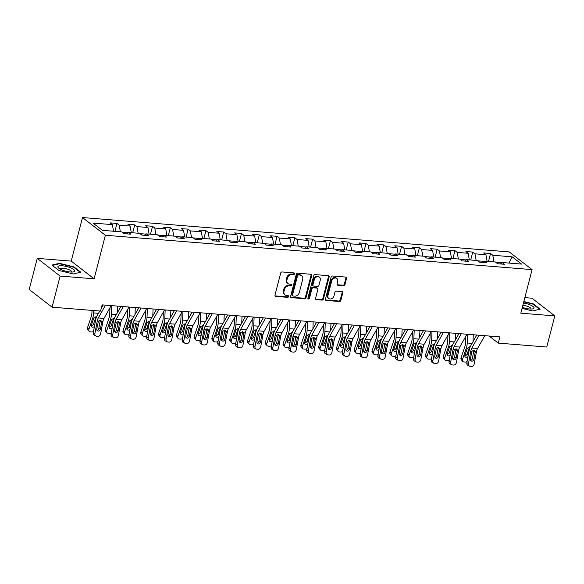 <?xml version="1.0" encoding="UTF-8"?>
<svg xmlns="http://www.w3.org/2000/svg" width="584" height="584" viewBox="0 0 584 584"><rect width="100%" height="100%" fill="white"/><g stroke="black" fill="none" stroke-linecap="round" stroke-linejoin="round"><path stroke-width="0.88" d="M294.57 273.83A0.92 0.745 127.7 0 0 294.007 272.911L282.108 271.954A1.314 1.066 127.7 0 0 280.678 273.086L274.991 295.073A1.314 1.066 127.7 0 0 275.794 296.38L287.686 297.336A0.92 0.745 127.7 0 0 288.131 295.628L286.591 295.504A4.197 3.402 127.7 0 1 285.029 294.92A4.197 3.402 127.7 0 1 284.021 291.307L284.496 289.474A4.197 3.402 127.7 0 1 289.087 285.853L290.628 285.978A0.92 0.745 127.7 0 0 291.066 284.269L289.525 284.145A4.197 3.402 127.7 0 1 287.97 283.554A4.197 3.402 127.7 0 1 286.956 279.948L287.43 278.115A4.197 3.402 127.7 0 1 292.022 274.495L293.562 274.619A0.92 0.745 127.7 0 0 294.57 273.83M287.97 283.554L287.35 283.079A4.197 3.402 127.7 0 1 286.335 279.466L286.81 277.634A4.197 3.402 127.7 0 1 291.409 274.02L292.942 274.137A0.92 0.745 127.7 0 0 293.949 272.903M275.057 295.884A1.314 1.066 127.7 0 0 275.173 295.906L287.065 296.862A0.92 0.745 127.7 0 0 288.08 295.628M285.029 294.92L284.415 294.438A4.197 3.402 127.7 0 1 283.401 290.832L283.875 289A4.197 3.402 127.7 0 1 288.467 285.379L290.007 285.503A0.92 0.745 127.7 0 0 291.014 284.262M343.516 285.685A1.314 1.066 127.7 0 0 344.954 284.554L346.546 278.386A1.314 1.066 127.7 0 0 345.743 277.072L332.537 276.013A1.314 1.066 127.7 0 0 331.099 277.144L325.412 299.132A1.314 1.066 127.7 0 0 326.222 300.446L339.428 301.505A1.314 1.066 127.7 0 0 340.859 300.373L342.786 292.92A1.314 1.066 127.7 0 0 341.983 291.613L336.333 291.153A1.314 1.066 127.7 0 0 334.895 292.285L333.946 295.986A3.511 2.847 127.7 0 1 328.799 298.519A3.511 2.847 127.7 0 1 327.952 295.504L331.697 281.028A3.511 2.847 127.7 0 1 336.837 278.495A3.511 2.847 127.7 0 1 337.683 281.51L337.063 283.919A1.314 1.066 127.7 0 0 337.866 285.233L343.516 285.685L342.903 285.211A1.314 1.066 127.7 0 0 344.334 284.079L345.932 277.911A1.314 1.066 127.7 0 0 345.867 277.093M520.818 313.17L554.8 315.907L546.755 347.02L498.291 343.115L499.897 336.895L102.149 304.87L100.536 311.089L52.071 307.184L60.123 276.071L94.104 278.809L105.368 235.257L532.082 269.611L520.818 313.17M311.739 275.582A1.314 1.066 127.7 0 0 310.936 274.276L297.723 273.21A1.314 1.066 127.7 0 0 296.292 274.341L290.606 296.329A1.314 1.066 127.7 0 0 291.409 297.643L304.614 298.701A1.314 1.066 127.7 0 0 306.053 297.57L311.739 275.582L311.119 275.108A1.314 1.066 127.7 0 0 311.053 274.29M315.134 274.611L328.339 275.67A1.314 1.066 127.7 0 1 329.142 276.984L323.456 298.971A1.314 1.066 127.7 0 1 322.025 300.103L316.367 299.65A1.314 1.066 127.7 0 1 315.564 298.336L317.871 289.423A1.314 1.066 127.7 0 0 317.068 288.109L313.316 287.81A1.314 1.066 127.7 0 0 311.885 288.941L309.483 298.22A0.92 0.745 127.7 0 1 307.914 298.096L313.696 275.743A1.314 1.066 127.7 0 1 315.134 274.611M105.368 235.257L82.49 217.547L509.211 251.908L532.082 269.611M488.494 261.428L490.538 253.514L483.698 252.96L485.954 254.712L475.011 253.828L472.755 252.084L465.908 251.529L468.164 253.273L457.221 252.398L454.965 250.645L448.118 250.098L450.381 251.843L439.431 250.959L437.175 249.215L430.335 248.667L432.591 250.412L421.641 249.529L419.385 247.784L412.545 247.229L414.801 248.981L403.851 248.098L401.595 246.353L394.755 245.798L397.01 247.543L386.06 246.667L383.805 244.915L376.965 244.368L379.22 246.112L368.27 245.229L366.015 243.484L359.175 242.937L361.43 244.681L350.48 243.798L348.225 242.053L341.385 241.506L343.64 243.251L332.697 242.367L330.434 240.623L323.594 240.068L325.85 241.82L314.907 240.936L312.652 239.192L305.804 238.637L308.06 240.382L297.117 239.506L294.862 237.754L288.014 237.206L290.27 238.951L279.327 238.068L277.072 236.323L270.224 235.775L272.487 237.52L261.537 236.637L259.281 234.892L252.441 234.337L254.697 236.089L243.747 235.206L241.491 233.461L234.651 232.906L236.907 234.658L225.957 233.775L223.701 232.031L216.861 231.476L219.117 233.22L208.167 232.344L205.911 230.592L199.071 230.045L201.327 231.79L190.377 230.906L188.121 229.162L181.281 228.614L183.537 230.359L172.594 229.476L170.331 227.731L163.491 227.176L165.746 228.928L154.804 228.045L152.548 226.3L145.701 225.745L147.956 227.49L137.014 226.614L134.758 224.862L127.911 224.314L130.166 226.059L119.224 225.176L116.968 223.431L110.12 222.884L112.383 224.628L92.995 223.066L102.39 230.344L121.779 231.899L124.034 233.651L130.874 234.199L128.619 232.454L126.874 233.877M490.538 253.514L492.801 255.259L512.183 256.821L521.578 264.092L502.196 262.53L504.452 264.282L497.612 263.727L495.356 261.982L484.406 261.099L486.662 262.844L479.822 262.296L477.566 260.552L466.616 259.668L468.872 261.413L462.032 260.865L459.776 259.113L448.826 258.238L451.082 259.982L444.241 259.435L441.986 257.683L431.036 256.799L433.291 258.551L426.451 257.997L424.196 256.252L413.246 255.369L415.501 257.121L408.661 256.566L406.406 254.821L395.456 253.938L397.719 255.683L390.871 255.135L388.615 253.39L377.673 252.507L379.929 254.252L373.081 253.704L370.825 251.952L359.883 251.076L362.138 252.821L355.298 252.266L353.035 250.521L342.093 249.638L344.348 251.39L337.508 250.835L335.252 249.091L324.303 248.207L326.558 249.952L319.718 249.404L317.462 247.66L306.512 246.776L308.768 248.521L301.928 247.974L299.672 246.229L288.722 245.346L290.978 247.09L284.138 246.543L281.882 244.791L270.932 243.915L273.188 245.66L266.348 245.105L264.092 243.36L253.142 242.477L255.398 244.229L248.558 243.674L246.302 241.929L235.352 241.046L237.615 242.791L230.768 242.243L228.512 240.498L217.569 239.615L219.825 241.36L212.977 240.812L210.722 239.06L199.779 238.184L202.035 239.929L195.195 239.382L192.932 237.63L181.989 236.746L184.245 238.498L177.405 237.943L175.149 236.199L164.199 235.316L166.455 237.067L159.614 236.513L157.359 234.768L146.409 233.885L148.665 235.629L141.824 235.082L139.569 233.337L128.619 232.454M484.092 261.355L477.967 260.858M487.092 261.318L485.954 254.712M476.142 260.435L475.011 253.828M484.406 261.099L482.661 262.523M466.302 259.924L460.177 259.427M469.302 259.887L468.164 253.273M458.352 259.004L457.221 252.398M466.616 259.668L464.871 261.092M448.512 258.493L442.387 257.997M451.512 258.449L450.381 251.843M440.57 257.573L439.431 250.959M448.826 258.238L447.081 259.661M430.722 257.055L424.597 256.566M433.722 257.018L432.591 250.412M422.779 256.135L421.641 249.529M431.036 256.799L429.291 258.23M412.939 255.624L406.807 255.135M415.932 255.588L414.801 248.981M404.989 254.704L403.851 248.098M413.246 255.369L411.501 256.792M395.149 254.193L389.017 253.697M398.149 254.157L397.01 247.543M387.199 253.273L386.06 246.667M395.456 253.938L393.711 255.361M377.359 252.762L371.234 252.266M380.359 252.719L379.22 246.112M369.409 251.843L368.27 245.229M377.673 252.507L375.921 253.931M359.569 251.332L353.444 250.835M362.569 251.288L361.43 244.681M351.619 250.412L350.48 243.798M359.883 251.076L358.131 252.5M341.779 249.894L335.654 249.404M344.779 249.857L343.64 243.251M333.829 248.974L332.697 242.367M342.093 249.638L340.341 251.069M323.989 248.463L317.864 247.974M326.989 248.426L325.85 241.82M316.039 247.543L314.907 240.936M324.303 248.207L322.55 249.631M306.198 247.032L300.074 246.536M309.199 246.996L308.06 240.382M298.249 246.112L297.117 239.506M306.512 246.776L304.768 248.2M288.408 245.601L282.284 245.105M291.409 245.557L290.27 238.951M280.466 244.681L279.327 238.068M288.722 245.346L286.978 246.769M270.618 244.163L264.494 243.674M273.619 244.127L272.487 237.52M262.676 243.243L261.537 236.637M270.932 243.915L269.188 245.338M252.836 242.732L246.703 242.243M255.828 242.696L254.697 236.089M244.886 241.812L243.747 235.206M253.142 242.477L251.397 243.9M235.045 241.302L228.913 240.805M238.046 241.265L236.907 234.658M227.096 240.382L225.957 233.775M235.352 241.046L233.607 242.469M217.255 239.871L211.131 239.374M220.256 239.834L219.117 233.22M209.306 238.951L208.167 232.344M217.569 239.615L215.817 241.039M199.465 238.44L193.341 237.943M202.466 238.396L201.327 231.79M191.516 237.52L190.377 230.906M199.779 238.184L198.027 239.608M181.675 237.002L175.55 236.513M184.675 236.965L183.537 230.359M173.725 236.082L172.594 229.476M181.989 236.746L180.237 238.177M163.885 235.571L157.76 235.082M166.885 235.534L165.746 228.928M155.935 234.651L154.804 228.045M164.199 235.316L162.447 236.739M146.095 234.14L139.97 233.644M149.095 234.104L147.956 227.49M138.145 233.22L137.014 226.614M146.409 233.885L144.664 235.308M128.305 232.709L122.18 232.213M131.305 232.666L130.166 226.059M120.362 231.79L119.224 225.176M113.515 231.235L112.383 224.628M94.104 278.809L71.226 261.106L37.245 258.369L60.123 276.071M37.245 258.369L29.2 289.481L52.071 307.184M554.8 315.907L531.929 298.198L524.834 297.628M71.226 261.106L82.49 217.547M489.129 336.026L498.291 343.115M501.882 262.785L495.758 262.296M508.949 263.077L512.183 256.821M493.933 261.866L492.801 255.259M502.196 262.53L500.444 263.953M114.917 231.352L116.968 223.431M132.707 232.782L134.758 224.862M150.497 234.213L152.548 226.3M168.287 235.644L170.331 227.731M186.077 237.082L188.121 229.162M203.867 238.513L205.911 230.592M221.657 239.944L223.701 232.031M239.447 241.374L241.491 233.461M257.23 242.805L259.281 234.892M275.02 244.243L277.072 236.323M292.81 245.674L294.862 237.754M310.6 247.105L312.652 239.192M328.391 248.536L330.434 240.623M346.181 249.974L348.225 242.053M363.971 251.405L366.015 243.484M381.761 252.836L383.805 244.915M399.551 254.266L401.595 246.353M417.334 255.697L419.385 247.784M435.124 257.135L437.175 249.215M452.914 258.566L454.965 250.645M470.704 259.997L472.755 252.084M73.248 273.976L80.804 272.195L73.92 266.866L59.473 263.311L51.91 265.092L58.801 270.428L73.248 273.976M522.059 308.374L532.579 310.965L540.134 309.184L533.25 303.848L523.826 301.534M59.349 263.793L59.473 263.311M73.803 267.311L73.92 266.866M533.134 304.293L533.25 303.848M290.671 297.147A1.314 1.066 127.7 0 0 290.788 297.161L304.001 298.227A1.314 1.066 127.7 0 0 305.432 297.095L311.119 275.108M298.519 275.02A0.92 0.745 127.7 0 0 297.512 275.809L292.518 295.11A0.92 0.745 127.7 0 0 293.08 296.03L294.708 296.161A4.197 3.402 127.7 0 0 299.3 292.54L302.709 279.349A4.197 3.402 127.7 0 0 301.694 275.736A4.197 3.402 127.7 0 0 300.139 275.152L297.898 274.538A0.92 0.745 127.7 0 0 296.891 275.334L297.512 275.809M292.737 295.898L292.124 295.424A0.92 0.745 127.7 0 1 291.898 294.635L296.891 275.334M301.694 275.736L301.081 275.261A4.197 3.402 127.7 0 0 299.519 274.67L300.139 275.152M297.898 274.538L299.519 274.67M315.63 299.154A1.314 1.066 127.7 0 0 315.754 299.169L321.404 299.628A1.314 1.066 127.7 0 0 322.835 298.497L328.522 276.509A1.314 1.066 127.7 0 0 328.464 275.692M317.557 288.292L316.937 287.817A1.314 1.066 127.7 0 0 316.448 287.627L312.703 287.328A1.314 1.066 127.7 0 0 311.265 288.459L308.863 297.745L309.483 298.22M307.914 298.541A0.92 0.745 127.7 0 0 308.863 297.745M320.266 280.167A3.511 2.847 127.7 0 0 319.419 277.152A3.511 2.847 127.7 0 0 314.28 279.685L312.958 284.788A1.314 1.066 127.7 0 0 313.761 286.094L317.513 286.401A1.314 1.066 127.7 0 0 318.944 285.269L320.266 280.167M319.419 277.152L318.798 276.67A3.511 2.847 127.7 0 0 313.659 279.203L314.28 279.685M313.272 285.912L312.659 285.437A1.314 1.066 127.7 0 1 312.338 284.306L313.659 279.203M337.129 284.736A1.314 1.066 127.7 0 0 337.245 284.751L342.903 285.211M336.837 278.495L336.223 278.013A3.511 2.847 127.7 0 0 331.077 280.546L331.697 281.028M328.799 298.519L328.179 298.037A3.511 2.847 127.7 0 1 327.339 295.022L331.077 280.546M325.478 299.95A1.314 1.066 127.7 0 0 325.602 299.964L338.808 301.03A1.314 1.066 127.7 0 0 340.246 299.899L342.173 292.445A1.314 1.066 127.7 0 0 342.107 291.628M92.024 310.403L91.914 313.039A6.679 3.453 94.6 0 1 91.308 316.426L87.476 327.763L88.907 329.339A2.672 2.059 137.7 0 0 89.213 331.325A2.672 2.059 137.7 0 0 90.396 331.873L91.535 331.967A2.672 2.059 137.7 0 0 93.52 331.303M93.747 310.542L93.652 312.922A10.023 5.183 94.6 0 1 92.739 318.003L88.907 329.339M99.455 311.002L99.426 311.644M94.433 326.427A2.139 1.65 -42.3 0 1 92.557 327.222A2.139 1.65 -42.3 0 1 91.608 326.777A2.139 1.65 -42.3 0 1 91.367 325.193L93.798 318.09L96.462 316.725M89.213 331.325L87.782 329.748A2.672 2.059 -42.3 0 1 87.476 327.763M91.265 325.653A2.139 1.65 137.7 0 0 93.579 323.916L94.681 325.12M96.163 317.988L95.688 317.674L93.579 323.916M95.688 317.674L95.783 316.791M111.201 305.593L103.988 318.426A6.679 3.453 -85.4 0 0 102.93 321.47L100.594 333.968A2.672 2.241 116 0 1 97.835 336.369L96.688 336.282A2.672 2.241 116 0 1 96.002 336.092A2.672 2.241 116 0 1 94.893 333.508L97.229 321.01L98.455 321.112L100.338 320.142L101.704 321.368L100.441 329.223A2.139 1.796 -64 0 1 96.791 328.931L98.455 321.112M103.193 304.95L101.222 308.454M99.776 311.031L97.178 315.645A10.023 5.183 -85.4 0 0 95.593 320.214L93.257 332.712L94.893 333.508M105.5 305.14L98.287 317.966A6.679 3.453 -85.4 0 0 97.229 321.01M96.002 336.092L94.367 335.296A2.672 2.241 -64 0 1 93.257 332.712M96.988 330.332A2.139 1.796 116 0 0 98.805 328.427L100.236 320.587M74.723 270.969A8.687 2.38 14.5 0 0 66.518 266.501A8.687 2.38 14.5 0 0 57.867 266.822A8.687 2.38 14.5 0 0 58.685 268.136A8.687 2.38 14.5 0 0 65.7 271.195A8.687 2.38 14.5 0 0 73.321 271.925A8.687 2.38 14.5 0 0 74.723 270.969M71.562 272.064A5.95 1.628 14.5 0 0 71.671 271.859A5.95 1.628 14.5 0 0 71.686 271.786A5.95 1.628 14.5 0 0 66.196 268.757A5.95 1.628 14.5 0 0 60.152 268.881A5.95 1.628 14.5 0 0 60.145 268.947A5.95 1.628 14.5 0 0 60.152 269.114M52.356 265.435L59.619 263.727L73.62 267.173L80.278 272.319M522.322 307.345A8.687 2.38 14.5 0 0 529.644 308.987A8.687 2.38 14.5 0 0 532.644 308.907A8.687 2.38 14.5 0 0 532.469 306.082A8.687 2.38 14.5 0 0 523.446 302.994M523.739 301.892L532.951 304.154L539.609 309.308M530.885 309.046A5.95 1.628 14.5 0 0 531.002 308.841A5.95 1.628 14.5 0 0 522.862 305.257M109.975 307.768L109.704 314.469A6.679 3.453 94.6 0 1 109.098 317.857L105.266 329.201L106.697 330.778A2.672 2.059 137.7 0 0 107.003 332.756A2.672 2.059 137.7 0 0 108.186 333.311L109.325 333.398A2.672 2.059 137.7 0 0 111.31 332.734M111.792 305.644L111.442 314.353A10.023 5.183 94.6 0 1 110.529 319.433L106.697 330.778M117.501 306.104L117.216 313.082M112.223 327.858A2.139 1.65 -42.3 0 1 110.347 328.653A2.139 1.65 -42.3 0 1 109.398 328.215A2.139 1.65 -42.3 0 1 109.157 326.631L111.588 319.521L114.252 318.156M107.003 332.756L105.565 331.179A2.672 2.059 -42.3 0 1 105.266 329.201M109.055 327.084A2.139 1.65 137.7 0 0 111.369 325.346L112.471 326.551M113.953 319.419L113.478 319.112L111.369 325.346M113.478 319.112L113.573 318.222M127.765 309.199L127.495 315.9A6.679 3.453 94.6 0 1 126.889 319.295L123.056 330.632L124.487 332.208A2.672 2.059 137.7 0 0 124.793 334.187A2.672 2.059 137.7 0 0 125.976 334.741L127.115 334.829A2.672 2.059 137.7 0 0 129.1 334.172M129.582 307.075L129.232 315.783A10.023 5.183 94.6 0 1 128.319 320.872L124.487 332.208M135.284 307.534L135.006 314.513M130.013 329.296A2.139 1.65 -42.3 0 1 128.13 330.084A2.139 1.65 -42.3 0 1 127.188 329.646A2.139 1.65 -42.3 0 1 126.94 328.062L129.378 320.952L132.035 319.587M124.793 334.187L123.355 332.61A2.672 2.059 -42.3 0 1 123.056 330.632M126.845 328.515A2.139 1.65 137.7 0 0 129.159 326.777L130.254 327.989M131.743 320.857L131.269 320.543L129.159 326.777M131.269 320.543L131.356 319.652M128.984 307.031L121.771 319.857A6.679 3.453 -85.4 0 0 120.72 322.901L118.384 335.398A2.672 2.241 116 0 1 115.625 337.808L114.479 337.713A2.672 2.241 116 0 1 113.792 337.523A2.672 2.241 116 0 1 112.683 334.939L115.019 322.441L116.245 322.543L118.129 321.572L119.494 322.806L118.231 330.654A2.139 1.796 -64 0 1 114.581 330.361L116.245 322.543M120.976 306.381L114.968 317.076A10.023 5.183 -85.4 0 0 113.384 321.645L111.048 334.143L112.683 334.939M123.282 306.571L116.07 319.397A6.679 3.453 -85.4 0 0 115.019 322.441M113.792 337.523L112.157 336.727A2.672 2.241 -64 0 1 111.048 334.143M114.778 331.763A2.139 1.796 116 0 0 116.596 329.858L118.026 322.018M146.774 308.462L139.561 321.288A6.679 3.453 -85.4 0 0 138.51 324.332L136.174 336.829A2.672 2.241 116 0 1 133.407 339.238L132.269 339.143A2.672 2.241 116 0 1 131.583 338.961A2.672 2.241 116 0 1 130.473 336.369L132.809 323.879L134.035 323.974L135.919 323.003L137.284 324.237L136.021 332.084A2.139 1.796 -64 0 1 132.371 331.792L134.035 323.974M138.766 307.819L132.758 318.514A10.023 5.183 -85.4 0 0 131.174 323.076L128.838 335.574L130.473 336.369M141.072 308.002L133.86 320.828A6.679 3.453 -85.4 0 0 132.809 323.879M131.583 338.961L129.947 338.158A2.672 2.241 -64 0 1 128.838 335.574M132.568 333.201A2.139 1.796 116 0 0 134.386 331.289L135.817 323.456M145.555 310.63L145.285 317.331A6.679 3.453 94.6 0 1 144.671 320.726L140.846 332.062L142.277 333.639A2.672 2.059 137.7 0 0 142.576 335.618A2.672 2.059 137.7 0 0 143.766 336.172L144.905 336.267A2.672 2.059 137.7 0 0 146.891 335.603M147.372 308.505L147.022 317.214A10.023 5.183 94.6 0 1 146.109 322.302L142.277 333.639M153.074 308.965L152.796 315.944M147.803 330.726A2.139 1.65 -42.3 0 1 145.92 331.522A2.139 1.65 -42.3 0 1 144.971 331.077A2.139 1.65 -42.3 0 1 144.73 329.493L147.168 322.39L149.825 321.025M142.576 335.618L141.145 334.041A2.672 2.059 -42.3 0 1 140.846 332.062M144.635 329.945A2.139 1.65 137.7 0 0 146.949 328.208L148.044 329.42M149.533 322.288L149.059 321.974L146.949 328.208M149.059 321.974L149.146 321.083M163.345 312.068L163.075 318.769A6.679 3.453 94.6 0 1 162.462 322.156L158.636 333.493L160.067 335.07A2.672 2.059 137.7 0 0 160.366 337.056A2.672 2.059 137.7 0 0 161.556 337.603L162.695 337.698A2.672 2.059 137.7 0 0 164.681 337.034M165.162 309.943L164.812 318.652A10.023 5.183 94.6 0 1 163.9 323.733L160.067 335.07M170.864 310.403L170.586 317.375M165.593 332.157A2.139 1.65 -42.3 0 1 163.71 332.953A2.139 1.65 -42.3 0 1 162.761 332.508A2.139 1.65 -42.3 0 1 162.52 330.924L164.958 323.821L167.615 322.456M160.366 337.056L158.936 335.479A2.672 2.059 -42.3 0 1 158.636 333.493M162.425 331.383A2.139 1.65 137.7 0 0 164.739 329.639L165.834 330.851M167.316 323.719L166.841 323.405L164.739 329.639M166.841 323.405L166.936 322.514M181.135 313.498L180.865 320.2A6.679 3.453 94.6 0 1 180.252 323.587L176.426 334.924L177.857 336.501A2.672 2.059 137.7 0 0 178.156 338.486A2.672 2.059 137.7 0 0 179.346 339.034L180.485 339.129A2.672 2.059 137.7 0 0 182.471 338.464M182.953 311.374L182.602 320.083A10.023 5.183 94.6 0 1 181.69 325.164L177.857 336.501M188.654 311.834L188.369 318.806M183.383 333.588A2.139 1.65 -42.3 0 1 181.5 334.384A2.139 1.65 -42.3 0 1 180.551 333.946A2.139 1.65 -42.3 0 1 180.31 332.354L182.741 325.252L185.405 323.886M178.156 338.486L176.726 336.91A2.672 2.059 -42.3 0 1 176.426 334.924M180.215 332.814A2.139 1.65 137.7 0 0 182.529 331.077L183.624 332.281M185.106 325.149L184.632 324.835L182.529 331.077M184.632 324.835L184.727 323.952M164.564 309.892L157.352 322.718A6.679 3.453 -85.4 0 0 156.3 325.77L153.964 338.26A2.672 2.241 116 0 1 151.198 340.669L150.059 340.574A2.672 2.241 116 0 1 149.373 340.392A2.672 2.241 116 0 1 148.263 337.808L150.599 325.31L151.825 325.405L153.709 324.441L155.074 325.668L153.811 333.522A2.139 1.796 -64 0 1 150.161 333.223L151.825 325.405M156.556 309.25L150.548 319.944A10.023 5.183 -85.4 0 0 148.964 324.514L146.628 337.004L148.263 337.808M158.863 309.432L151.65 322.266A6.679 3.453 -85.4 0 0 150.599 325.31M149.373 340.392L147.737 339.596A2.672 2.241 -64 0 1 146.628 337.004M150.358 334.632A2.139 1.796 116 0 0 152.176 332.719L153.607 324.887M182.354 311.323L175.142 324.156A6.679 3.453 -85.4 0 0 174.09 327.201L171.754 339.698A2.672 2.241 116 0 1 168.988 342.1L167.849 342.012A2.672 2.241 116 0 1 167.163 341.822A2.672 2.241 116 0 1 166.053 339.238L168.389 326.741L169.615 326.843L171.499 325.872L172.857 327.098L171.601 334.953A2.139 1.796 -64 0 1 167.951 334.661L169.615 326.843M174.346 310.681L168.331 321.375A10.023 5.183 -85.4 0 0 166.754 325.945L164.418 338.443L166.053 339.238M176.653 310.863L169.44 323.697A6.679 3.453 -85.4 0 0 168.389 326.741M167.163 341.822L165.528 341.027A2.672 2.241 -64 0 1 164.418 338.443M168.148 336.063A2.139 1.796 116 0 0 169.966 334.157L171.397 326.317M200.144 312.754L192.932 325.587A6.679 3.453 -85.4 0 0 191.881 328.631L189.544 341.129A2.672 2.241 116 0 1 186.778 343.531L185.639 343.443A2.672 2.241 116 0 1 184.953 343.253A2.672 2.241 116 0 1 183.843 340.669L186.172 328.171L187.406 328.274L189.289 327.303L190.647 328.536L189.384 336.384A2.139 1.796 -64 0 1 185.741 336.092L187.406 328.274M192.136 312.111L186.121 322.806A10.023 5.183 -85.4 0 0 184.544 327.376L182.208 339.873L183.843 340.669M194.443 312.301L187.23 325.127A6.679 3.453 -85.4 0 0 186.172 328.171M184.953 343.253L183.318 342.458A2.672 2.241 -64 0 1 182.208 339.873M185.938 337.494A2.139 1.796 116 0 0 187.756 335.588L189.187 327.748M217.934 314.192L210.722 327.018A6.679 3.453 -85.4 0 0 209.663 330.062L207.335 342.56A2.672 2.241 116 0 1 204.568 344.969L203.429 344.874A2.672 2.241 116 0 1 202.743 344.684A2.672 2.241 116 0 1 201.633 342.1L203.962 329.602L205.196 329.704L207.072 328.734L208.437 329.967L207.174 337.815A2.139 1.796 -64 0 1 203.531 337.523L205.196 329.704M209.926 313.542L203.911 324.244A10.023 5.183 -85.4 0 0 202.334 328.807L199.998 341.304L201.633 342.1M212.233 313.732L205.02 326.558A6.679 3.453 -85.4 0 0 203.962 329.602M202.743 344.684L201.108 343.888A2.672 2.241 -64 0 1 199.998 341.304M203.728 338.932A2.139 1.796 116 0 0 205.546 337.019L206.977 329.179M235.724 315.623L228.512 328.449A6.679 3.453 -85.4 0 0 227.453 331.5L225.125 343.991A2.672 2.241 116 0 1 222.358 346.4L221.219 346.305A2.672 2.241 116 0 1 220.533 346.122A2.672 2.241 116 0 1 219.423 343.531L221.752 331.04L222.986 331.135L224.862 330.164L226.227 331.398L224.964 339.246A2.139 1.796 -64 0 1 221.314 338.954L222.986 331.135M227.716 314.98L221.701 325.675A10.023 5.183 -85.4 0 0 220.117 330.237L217.788 342.735L219.423 343.531M230.023 315.163L222.811 327.989A6.679 3.453 -85.4 0 0 221.752 331.04M220.533 346.122L218.898 345.319A2.672 2.241 -64 0 1 217.788 342.735M221.518 340.363A2.139 1.796 116 0 0 223.329 338.45L224.767 330.617M253.514 317.054L246.302 329.887A6.679 3.453 -85.4 0 0 245.243 332.931L242.915 345.421A2.672 2.241 116 0 1 240.148 347.83L239.009 347.736A2.672 2.241 116 0 1 238.316 347.553A2.672 2.241 116 0 1 237.206 344.969L239.542 332.471L240.769 332.566L242.652 331.602L244.017 332.829L242.754 340.684A2.139 1.796 -64 0 1 239.104 340.384L240.769 332.566M245.506 316.411L239.491 327.106A10.023 5.183 -85.4 0 0 237.907 331.675L235.578 344.166L237.206 344.969M247.813 316.594L240.601 329.427A6.679 3.453 -85.4 0 0 239.542 332.471M238.316 347.553L236.688 346.757A2.672 2.241 -64 0 1 235.578 344.166M239.309 341.793A2.139 1.796 116 0 0 241.119 339.888L242.55 332.048M271.304 318.484L264.092 331.318A6.679 3.453 -85.4 0 0 263.034 334.362L260.698 346.859A2.672 2.241 116 0 1 257.938 349.261L256.799 349.174A2.672 2.241 116 0 1 256.106 348.984A2.672 2.241 116 0 1 254.996 346.4L257.332 333.902L258.559 334.004L260.442 333.033L261.807 334.26L260.544 342.114A2.139 1.796 -64 0 1 256.894 341.822L258.559 334.004M263.296 317.842L257.281 328.536A10.023 5.183 -85.4 0 0 255.697 333.106L253.361 345.604L254.996 346.4M265.603 318.024L258.391 330.858A6.679 3.453 -85.4 0 0 257.332 333.902M256.106 348.984L254.471 348.188A2.672 2.241 -64 0 1 253.361 345.604M257.099 343.224A2.139 1.796 116 0 0 258.909 341.319L260.34 333.479M289.087 319.923L281.882 332.749A6.679 3.453 -85.4 0 0 280.824 335.793L278.488 348.29A2.672 2.241 116 0 1 275.728 350.692L274.582 350.604A2.672 2.241 116 0 1 273.896 350.415A2.672 2.241 116 0 1 272.786 347.83L275.122 335.333L276.349 335.435L278.232 334.464L279.597 335.698L278.334 343.545A2.139 1.796 -64 0 1 274.684 343.253L276.349 335.435M281.079 319.273L275.071 329.967A10.023 5.183 -85.4 0 0 273.487 334.537L271.151 347.035L272.786 347.83M283.386 319.463L276.174 332.289A6.679 3.453 -85.4 0 0 275.122 335.333M273.896 350.415L272.261 349.619A2.672 2.241 -64 0 1 271.151 347.035M274.882 344.655A2.139 1.796 116 0 0 276.699 342.75L278.13 334.909M306.877 321.353L299.665 334.179A6.679 3.453 -85.4 0 0 298.614 337.224L296.278 349.721A2.672 2.241 116 0 1 293.518 352.13L292.372 352.035A2.672 2.241 116 0 1 291.686 351.845A2.672 2.241 116 0 1 290.577 349.261L292.912 336.764L294.139 336.866L296.022 335.895L297.387 337.129L296.124 344.976A2.139 1.796 -64 0 1 292.474 344.684L294.139 336.866M298.869 320.704L292.861 331.405A10.023 5.183 -85.4 0 0 291.277 335.968L288.941 348.466L290.577 349.261M301.176 320.893L293.964 333.719A6.679 3.453 -85.4 0 0 292.912 336.764M291.686 351.845L290.051 351.05A2.672 2.241 -64 0 1 288.941 348.466M292.672 346.093A2.139 1.796 116 0 0 294.489 344.18L295.92 336.347M324.668 322.784L317.455 335.61A6.679 3.453 -85.4 0 0 316.404 338.662L314.068 351.152A2.672 2.241 116 0 1 311.301 353.561L310.162 353.466A2.672 2.241 116 0 1 309.476 353.284A2.672 2.241 116 0 1 308.367 350.692L310.703 338.202L311.929 338.297L313.812 337.326L315.178 338.559L313.915 346.414A2.139 1.796 -64 0 1 310.265 346.115L311.929 338.297M316.659 322.142L310.651 332.836A10.023 5.183 -85.4 0 0 309.067 337.406L306.731 349.896L308.367 350.692M318.966 322.324L311.754 335.158A6.679 3.453 -85.4 0 0 310.703 338.202M309.476 353.284L307.841 352.488A2.672 2.241 -64 0 1 306.731 349.896M310.462 347.524A2.139 1.796 116 0 0 312.279 345.611L313.71 337.778M342.458 324.215L335.245 337.048A6.679 3.453 -85.4 0 0 334.194 340.092L331.858 352.59A2.672 2.241 116 0 1 329.091 354.992L327.952 354.904A2.672 2.241 116 0 1 327.266 354.714A2.672 2.241 116 0 1 326.157 352.13L328.493 339.632L329.719 339.727L331.602 338.764L332.96 339.99L331.705 347.845A2.139 1.796 -64 0 1 328.055 347.553L329.719 339.727M334.45 323.572L328.442 334.267A10.023 5.183 -85.4 0 0 326.858 338.837L324.522 351.327L326.157 352.13M336.756 323.755L329.544 336.588A6.679 3.453 -85.4 0 0 328.493 339.632M327.266 354.714L325.631 353.919A2.672 2.241 -64 0 1 324.522 351.327M328.252 348.955A2.139 1.796 116 0 0 330.069 347.049L331.5 339.209M360.248 325.646L353.035 338.479A6.679 3.453 -85.4 0 0 351.984 341.523L349.648 354.021A2.672 2.241 116 0 1 346.881 356.423L345.743 356.335A2.672 2.241 116 0 1 345.056 356.145A2.672 2.241 116 0 1 343.947 353.561L346.283 341.063L347.509 341.166L349.393 340.195L350.75 341.421L349.495 349.276A2.139 1.796 -64 0 1 345.845 348.984L347.509 341.166M352.24 325.003L346.224 335.698A10.023 5.183 -85.4 0 0 344.648 340.268L342.312 352.765L343.947 353.561M354.546 325.193L347.334 338.019A6.679 3.453 -85.4 0 0 346.283 341.063M345.056 356.145L343.421 355.349A2.672 2.241 -64 0 1 342.312 352.765M346.042 350.385A2.139 1.796 116 0 0 347.86 348.48L349.29 340.64M378.038 327.084L370.825 339.91A6.679 3.453 -85.4 0 0 369.767 342.954L367.438 355.452A2.672 2.241 116 0 1 364.671 357.861L363.533 357.766A2.672 2.241 116 0 1 362.846 357.576A2.672 2.241 116 0 1 361.737 354.992L364.066 342.494L365.299 342.596L367.175 341.625L368.541 342.859L367.278 350.707A2.139 1.796 -64 0 1 363.635 350.415L365.299 342.596M370.03 326.434L364.014 337.129A10.023 5.183 -85.4 0 0 362.438 341.698L360.102 354.196L361.737 354.992M372.337 326.624L365.124 339.45A6.679 3.453 -85.4 0 0 364.066 342.494M362.846 357.576L361.211 356.78A2.672 2.241 -64 0 1 360.102 354.196M363.832 351.816A2.139 1.796 116 0 0 365.65 349.911L367.081 342.071M395.828 328.515L388.615 341.341A6.679 3.453 -85.4 0 0 387.557 344.385L385.228 356.882A2.672 2.241 116 0 1 382.462 359.291L381.323 359.197A2.672 2.241 116 0 1 380.637 359.014A2.672 2.241 116 0 1 379.527 356.423L381.856 343.932L383.089 344.027L384.966 343.056L386.331 344.29L385.068 352.137A2.139 1.796 -64 0 1 381.418 351.845L383.089 344.027M387.82 327.872L381.805 338.567A10.023 5.183 -85.4 0 0 380.221 343.129L377.892 355.627L379.527 356.423M390.127 328.055L382.914 340.881A6.679 3.453 -85.4 0 0 381.856 343.932M380.637 359.014L379.001 358.211A2.672 2.241 -64 0 1 377.892 355.627M381.622 353.254A2.139 1.796 116 0 0 383.433 351.342L384.871 343.509M413.618 329.945L406.406 342.772A6.679 3.453 -85.4 0 0 405.347 345.823L403.018 358.313A2.672 2.241 116 0 1 400.252 360.722L399.113 360.627A2.672 2.241 116 0 1 398.419 360.445A2.672 2.241 116 0 1 397.31 357.861L399.646 345.363L400.872 345.458L402.756 344.494L404.121 345.721L402.858 353.576A2.139 1.796 -64 0 1 399.208 353.276L400.872 345.458M405.61 329.303L399.595 339.998A10.023 5.183 -85.4 0 0 398.011 344.567L395.682 357.058L397.31 357.861M407.917 329.486L400.704 342.319A6.679 3.453 -85.4 0 0 399.646 345.363M398.419 360.445L396.791 359.649A2.672 2.241 -64 0 1 395.682 357.058M399.412 354.685A2.139 1.796 116 0 0 401.223 352.772L402.653 344.94M431.408 331.376L424.196 344.21A6.679 3.453 -85.4 0 0 423.137 347.254L420.801 359.751A2.672 2.241 116 0 1 418.042 362.153L416.903 362.065A2.672 2.241 116 0 1 416.209 361.876A2.672 2.241 116 0 1 415.1 359.291L417.436 346.794L418.662 346.896L420.546 345.925L421.911 347.151L420.648 355.006A2.139 1.796 -64 0 1 416.998 354.714L418.662 346.896M423.4 330.734L417.385 341.428A10.023 5.183 -85.4 0 0 415.801 345.998L413.465 358.496L415.1 359.291M425.707 330.916L418.494 343.75A6.679 3.453 -85.4 0 0 417.436 346.794M416.209 361.876L414.574 361.08A2.672 2.241 -64 0 1 413.465 358.496M417.202 356.116A2.139 1.796 116 0 0 419.013 354.211L420.444 346.37M449.198 332.807L441.986 345.64A6.679 3.453 -85.4 0 0 440.927 348.684L438.591 361.182A2.672 2.241 116 0 1 435.832 363.584L434.686 363.496A2.672 2.241 116 0 1 434 363.306A2.672 2.241 116 0 1 432.89 360.722L435.226 348.225L436.452 348.327L438.336 347.356L439.701 348.59L438.438 356.437A2.139 1.796 -64 0 1 434.788 356.145L436.452 348.327M441.19 332.165L435.175 342.859A10.023 5.183 -85.4 0 0 433.591 347.429L431.255 359.926L432.89 360.722M443.49 332.354L436.277 345.18A6.679 3.453 -85.4 0 0 435.226 348.225M434 363.306L432.364 362.511A2.672 2.241 -64 0 1 431.255 359.926M434.985 357.547A2.139 1.796 116 0 0 436.803 355.641L438.234 347.801M198.925 314.929L198.655 321.631A6.679 3.453 94.6 0 1 198.042 325.025L194.216 336.362L195.647 337.939A2.672 2.059 137.7 0 0 195.947 339.917A2.672 2.059 137.7 0 0 197.129 340.472L198.275 340.56A2.672 2.059 137.7 0 0 200.261 339.895M200.743 312.805L200.392 321.514A10.023 5.183 94.6 0 1 199.472 326.602L195.647 337.939M206.444 313.265L206.159 320.244M201.173 335.026A2.139 1.65 -42.3 0 1 199.29 335.815A2.139 1.65 -42.3 0 1 198.341 335.377A2.139 1.65 -42.3 0 1 198.1 333.793L200.531 326.682L203.196 325.317M195.947 339.917L194.516 338.34A2.672 2.059 -42.3 0 1 194.216 336.362M197.998 334.245A2.139 1.65 137.7 0 0 200.319 332.508L201.414 333.712M202.896 326.58L202.422 326.273L200.319 332.508M202.422 326.273L202.517 325.383M216.715 316.36L216.445 323.062A6.679 3.453 94.6 0 1 215.832 326.456L211.999 337.793L213.437 339.37A2.672 2.059 137.7 0 0 213.737 341.348A2.672 2.059 137.7 0 0 214.919 341.903L216.065 341.99A2.672 2.059 137.7 0 0 218.051 341.333M218.533 314.236L218.182 322.945A10.023 5.183 94.6 0 1 217.263 328.033L213.437 339.37M224.234 314.696L223.949 321.674M218.956 336.457A2.139 1.65 -42.3 0 1 217.08 337.245A2.139 1.65 -42.3 0 1 216.131 336.807A2.139 1.65 -42.3 0 1 215.89 335.223L218.321 328.113L220.986 326.748M213.737 341.348L212.306 339.771A2.672 2.059 -42.3 0 1 211.999 337.793M215.788 335.676A2.139 1.65 137.7 0 0 218.109 333.938L219.204 335.15M220.686 328.018L220.212 327.704L218.109 333.938M220.212 327.704L220.307 326.814M234.505 317.791L234.228 324.5A6.679 3.453 94.6 0 1 233.622 327.887L229.789 339.224L231.227 340.8A2.672 2.059 137.7 0 0 231.527 342.779A2.672 2.059 137.7 0 0 232.709 343.334L233.848 343.428A2.672 2.059 137.7 0 0 235.841 342.764M236.323 315.674L235.965 324.375A10.023 5.183 94.6 0 1 235.053 329.464L231.227 340.8M242.024 316.127L241.739 323.105M236.746 337.888A2.139 1.65 -42.3 0 1 234.87 338.683A2.139 1.65 -42.3 0 1 233.921 338.238A2.139 1.65 -42.3 0 1 233.68 336.654L236.111 329.551L238.776 328.186M231.527 342.779L230.096 341.202A2.672 2.059 -42.3 0 1 229.789 339.224M233.578 337.107A2.139 1.65 137.7 0 0 235.892 335.369L236.994 336.581M238.476 329.449L238.002 329.135L235.892 335.369M238.002 329.135L238.097 328.244M252.288 319.229L252.018 325.93A6.679 3.453 94.6 0 1 251.412 329.318L247.579 340.654L249.01 342.231A2.672 2.059 137.7 0 0 249.317 344.217A2.672 2.059 137.7 0 0 250.499 344.764L251.638 344.859A2.672 2.059 137.7 0 0 253.624 344.195M254.113 317.105L253.755 325.814A10.023 5.183 94.6 0 1 252.843 330.894L249.01 342.231M259.814 317.565L259.53 324.536M254.536 339.319A2.139 1.65 -42.3 0 1 252.66 340.114A2.139 1.65 -42.3 0 1 251.711 339.669A2.139 1.65 -42.3 0 1 251.47 338.085L253.901 330.982L256.566 329.617M249.317 344.217L247.886 342.64A2.672 2.059 -42.3 0 1 247.579 340.654M251.368 338.545A2.139 1.65 137.7 0 0 253.682 336.807L254.785 338.012M256.267 330.88L255.792 330.566L253.682 336.807M255.792 330.566L255.887 329.675M270.078 320.66L269.808 327.361A6.679 3.453 94.6 0 1 269.202 330.748L265.37 342.093L266.8 343.669A2.672 2.059 137.7 0 0 267.107 345.648A2.672 2.059 137.7 0 0 268.29 346.195L269.428 346.29A2.672 2.059 137.7 0 0 271.414 345.626M271.896 318.536L271.545 327.244A10.023 5.183 94.6 0 1 270.633 332.325L266.8 343.669M277.604 318.995L277.32 325.967M272.327 340.749A2.139 1.65 -42.3 0 1 270.45 341.545A2.139 1.65 -42.3 0 1 269.501 341.107A2.139 1.65 -42.3 0 1 269.261 339.523L271.691 332.413L274.356 331.048M267.107 345.648L265.669 344.071A2.672 2.059 -42.3 0 1 265.37 342.093M269.158 339.976A2.139 1.65 137.7 0 0 271.472 338.238L272.575 339.443M274.057 332.311L273.582 332.004L271.472 338.238M273.582 332.004L273.677 331.113M287.868 322.091L287.598 328.792A6.679 3.453 94.6 0 1 286.992 332.187L283.16 343.523L284.591 345.1A2.672 2.059 137.7 0 0 284.897 347.078A2.672 2.059 137.7 0 0 286.08 347.633L287.219 347.721A2.672 2.059 137.7 0 0 289.204 347.057M289.686 319.966L289.336 328.675A10.023 5.183 94.6 0 1 288.423 333.763L284.591 345.1M295.387 320.426L295.11 327.405M290.117 342.188A2.139 1.65 -42.3 0 1 288.233 342.976A2.139 1.65 -42.3 0 1 287.291 342.538A2.139 1.65 -42.3 0 1 287.043 340.954L289.481 333.844L292.139 332.478M284.897 347.078L283.459 345.502A2.672 2.059 -42.3 0 1 283.16 343.523M286.948 341.406A2.139 1.65 137.7 0 0 289.262 339.669L290.358 340.873M291.847 333.749L291.372 333.435L289.262 339.669M291.372 333.435L291.46 332.544M305.658 323.521L305.388 330.223A6.679 3.453 94.6 0 1 304.782 333.617L300.95 344.954L302.381 346.531A2.672 2.059 137.7 0 0 302.687 348.509A2.672 2.059 137.7 0 0 303.87 349.064L305.009 349.159A2.672 2.059 137.7 0 0 306.994 348.495M307.476 321.397L307.126 330.106A10.023 5.183 94.6 0 1 306.213 335.194L302.381 346.531M313.177 321.857L312.9 328.836M307.907 343.618A2.139 1.65 -42.3 0 1 306.023 344.414A2.139 1.65 -42.3 0 1 305.082 343.969A2.139 1.65 -42.3 0 1 304.833 342.385L307.272 335.274L309.929 333.909M302.687 348.509L301.249 346.933A2.672 2.059 -42.3 0 1 300.95 344.954M304.738 342.837A2.139 1.65 137.7 0 0 307.053 341.1L308.148 342.312M309.637 335.179L309.162 334.866L307.053 341.1M309.162 334.866L309.25 333.975M323.448 324.952L323.178 331.661A6.679 3.453 94.6 0 1 322.565 335.048L318.74 346.385L320.171 347.962A2.672 2.059 137.7 0 0 320.47 349.947A2.672 2.059 137.7 0 0 321.66 350.495L322.799 350.59A2.672 2.059 137.7 0 0 324.784 349.925M325.266 322.835L324.916 331.537A10.023 5.183 94.6 0 1 324.003 336.625L320.171 347.962M330.967 323.288L330.69 330.267M325.697 345.049A2.139 1.65 -42.3 0 1 323.813 345.845A2.139 1.65 -42.3 0 1 322.864 345.399A2.139 1.65 -42.3 0 1 322.623 343.815L325.062 336.712L327.719 335.347M320.47 349.947L319.039 348.371A2.672 2.059 -42.3 0 1 318.74 346.385M322.529 344.275A2.139 1.65 137.7 0 0 324.843 342.531L325.938 343.742M327.42 336.61L326.945 336.296L324.843 342.531M326.945 336.296L327.04 335.406M341.238 326.39L340.968 333.092A6.679 3.453 94.6 0 1 340.355 336.479L336.53 347.816L337.961 349.393A2.672 2.059 137.7 0 0 338.26 351.378A2.672 2.059 137.7 0 0 339.45 351.926L340.589 352.021A2.672 2.059 137.7 0 0 342.574 351.356M343.056 324.266L342.706 332.975A10.023 5.183 94.6 0 1 341.793 338.056L337.961 349.393M348.757 324.726L348.473 331.697M343.487 346.48A2.139 1.65 -42.3 0 1 341.603 347.276A2.139 1.65 -42.3 0 1 340.654 346.83A2.139 1.65 -42.3 0 1 340.414 345.246L342.844 338.143L345.509 336.778M338.26 351.378L336.829 349.801A2.672 2.059 -42.3 0 1 336.53 347.816M340.319 345.706A2.139 1.65 137.7 0 0 342.633 343.969L343.728 345.173M345.21 338.041L344.735 337.727L342.633 343.969M344.735 337.727L344.83 336.844M359.029 327.821L358.758 334.522A6.679 3.453 94.6 0 1 358.145 337.91L354.32 349.254L355.751 350.831A2.672 2.059 137.7 0 0 356.05 352.809A2.672 2.059 137.7 0 0 357.233 353.364L358.379 353.451A2.672 2.059 137.7 0 0 360.364 352.787M360.846 325.697L360.496 334.406A10.023 5.183 94.6 0 1 359.576 339.486L355.751 350.831M366.548 326.157L366.263 333.136M361.277 347.911A2.139 1.65 -42.3 0 1 359.394 348.706A2.139 1.65 -42.3 0 1 358.445 348.268A2.139 1.65 -42.3 0 1 358.204 346.684L360.635 339.574L363.299 338.209M356.05 352.809L354.619 351.232A2.672 2.059 -42.3 0 1 354.32 349.254M358.101 347.137A2.139 1.65 137.7 0 0 360.423 345.399L361.518 346.604M363 339.472L362.525 339.165L360.423 345.399M362.525 339.165L362.62 338.275M376.819 329.252L376.549 335.953A6.679 3.453 94.6 0 1 375.935 339.348L372.103 350.685L373.541 352.262A2.672 2.059 137.7 0 0 373.84 354.24A2.672 2.059 137.7 0 0 375.023 354.795L376.169 354.882A2.672 2.059 137.7 0 0 378.155 354.218M378.636 327.128L378.286 335.837A10.023 5.183 94.6 0 1 377.366 340.925L373.541 352.262M384.338 327.587L384.053 334.566M379.06 349.349A2.139 1.65 -42.3 0 1 377.184 350.137A2.139 1.65 -42.3 0 1 376.235 349.699A2.139 1.65 -42.3 0 1 375.994 348.115L378.425 341.005L381.089 339.64M373.84 354.24L372.409 352.663A2.672 2.059 -42.3 0 1 372.103 350.685M375.892 348.568A2.139 1.65 137.7 0 0 378.213 346.83L379.308 348.042M380.79 340.91L380.315 340.596L378.213 346.83M380.315 340.596L380.41 339.706M394.609 330.683L394.331 337.384A6.679 3.453 94.6 0 1 393.726 340.779L389.893 352.115L391.331 353.692A2.672 2.059 137.7 0 0 391.63 355.671A2.672 2.059 137.7 0 0 392.813 356.225L393.952 356.32A2.672 2.059 137.7 0 0 395.945 355.656M396.426 328.558L396.069 337.267A10.023 5.183 94.6 0 1 395.156 342.355L391.331 353.692M402.128 329.018L401.843 335.997M396.85 350.78A2.139 1.65 -42.3 0 1 394.974 351.575A2.139 1.65 -42.3 0 1 394.025 351.13A2.139 1.65 -42.3 0 1 393.784 349.546L396.215 342.443L398.879 341.078M391.63 355.671L390.2 354.094A2.672 2.059 -42.3 0 1 389.893 352.115M393.682 349.998A2.139 1.65 137.7 0 0 395.996 348.261L397.098 349.473M398.58 342.341L398.106 342.027L395.996 348.261M398.106 342.027L398.2 341.136M412.399 332.121L412.121 338.822A6.679 3.453 94.6 0 1 411.516 342.209L407.683 353.546L409.114 355.123A2.672 2.059 137.7 0 0 409.421 357.109A2.672 2.059 137.7 0 0 410.603 357.656L411.742 357.751A2.672 2.059 137.7 0 0 413.727 357.087M414.217 329.997L413.859 338.705A10.023 5.183 94.6 0 1 412.946 343.786L409.114 355.123M419.918 330.456L419.633 337.428M414.64 352.21A2.139 1.65 -42.3 0 1 412.764 353.006A2.139 1.65 -42.3 0 1 411.815 352.561A2.139 1.65 -42.3 0 1 411.574 350.977L414.005 343.874L416.669 342.509M409.421 357.109L407.99 355.532A2.672 2.059 -42.3 0 1 407.683 353.546M411.472 351.437A2.139 1.65 137.7 0 0 413.786 349.692L414.888 350.904M416.37 343.772L415.896 343.458L413.786 349.692M415.896 343.458L415.99 342.567M430.182 333.552L429.912 340.253A6.679 3.453 94.6 0 1 429.306 343.64L425.473 354.977L426.904 356.554A2.672 2.059 137.7 0 0 427.211 358.539A2.672 2.059 137.7 0 0 428.393 359.087L429.532 359.182A2.672 2.059 137.7 0 0 431.518 358.518M431.999 331.427L431.649 340.136A10.023 5.183 94.6 0 1 430.736 345.217L426.904 356.554M437.708 331.887L437.423 338.859M432.43 353.641A2.139 1.65 -42.3 0 1 430.554 354.437A2.139 1.65 -42.3 0 1 429.605 353.999A2.139 1.65 -42.3 0 1 429.364 352.407L431.795 345.305L434.459 343.939M427.211 358.539L425.78 356.963A2.672 2.059 -42.3 0 1 425.473 354.977M429.262 352.867A2.139 1.65 137.7 0 0 431.576 351.13L432.678 352.334M434.16 345.202L433.686 344.888L431.576 351.13M433.686 344.888L433.781 344.005M447.972 334.982L447.702 341.684A6.679 3.453 94.6 0 1 447.096 345.078L443.263 356.415L444.694 357.992A2.672 2.059 137.7 0 0 445.001 359.97A2.672 2.059 137.7 0 0 446.183 360.525L447.322 360.613A2.672 2.059 137.7 0 0 449.308 359.948M449.789 332.858L449.439 341.567A10.023 5.183 94.6 0 1 448.527 346.655L444.694 357.992M455.491 333.318L455.213 340.297M450.22 355.079A2.139 1.65 -42.3 0 1 448.337 355.868A2.139 1.65 -42.3 0 1 447.395 355.43A2.139 1.65 -42.3 0 1 447.154 353.846L449.585 346.735L452.242 345.37M445.001 359.97L443.563 358.393A2.672 2.059 -42.3 0 1 443.263 356.415M447.052 354.298A2.139 1.65 137.7 0 0 449.366 352.561L450.461 353.765M451.95 346.633L451.476 346.327L449.366 352.561M451.476 346.327L451.563 345.436M466.981 334.245L459.769 347.071A6.679 3.453 -85.4 0 0 458.717 350.115L456.381 362.613A2.672 2.241 116 0 1 453.622 365.022L452.476 364.927A2.672 2.241 116 0 1 451.79 364.737A2.672 2.241 116 0 1 450.68 362.153L453.016 349.655L454.243 349.758L456.126 348.787L457.491 350.02L456.228 357.868A2.139 1.796 -64 0 1 452.578 357.576L454.243 349.758M458.973 333.595L452.965 344.297A10.023 5.183 -85.4 0 0 451.381 348.86L449.045 361.357L450.68 362.153M461.28 333.785L454.067 346.611A6.679 3.453 -85.4 0 0 453.016 349.655M451.79 364.737L450.154 363.942A2.672 2.241 -64 0 1 449.045 361.357M452.775 358.985A2.139 1.796 116 0 0 454.593 357.072L456.024 349.232M465.762 336.413L465.492 343.115A6.679 3.453 94.6 0 1 464.886 346.509L461.053 357.846L462.484 359.423A2.672 2.059 137.7 0 0 462.791 361.401A2.672 2.059 137.7 0 0 463.973 361.956L465.112 362.043A2.672 2.059 137.7 0 0 467.098 361.387M467.58 334.289L467.229 342.998A10.023 5.183 94.6 0 1 466.317 348.086L462.484 359.423M473.281 334.749L473.004 341.728M468.01 356.51A2.139 1.65 -42.3 0 1 466.127 357.298A2.139 1.65 -42.3 0 1 465.185 356.861A2.139 1.65 -42.3 0 1 464.937 355.276L467.375 348.166L470.032 346.801M462.791 361.401L461.353 359.824A2.672 2.059 -42.3 0 1 461.053 357.846M464.842 355.729A2.139 1.65 137.7 0 0 467.156 353.992L468.251 355.203M469.74 348.071L469.266 347.757L467.156 353.992M469.266 347.757L469.353 346.867M484.771 335.676L477.559 348.502A6.679 3.453 -85.4 0 0 476.507 351.553L474.171 364.044A2.672 2.241 116 0 1 471.405 366.453L470.266 366.358A2.672 2.241 116 0 1 469.58 366.175A2.672 2.241 116 0 1 468.47 363.584L470.806 351.094L472.033 351.188L473.916 350.217L475.281 351.451L474.018 359.299A2.139 1.796 -64 0 1 470.368 359.007L472.033 351.188M476.763 335.034L470.755 345.728A10.023 5.183 -85.4 0 0 469.171 350.291L466.835 362.788L468.47 363.584M479.07 335.216L471.857 348.042A6.679 3.453 -85.4 0 0 470.806 351.094M469.58 366.175L467.945 365.372A2.672 2.241 -64 0 1 466.835 362.788M470.565 360.416A2.139 1.796 116 0 0 472.383 358.503L473.814 350.67M291.409 274.02L292.022 274.495M286.81 277.634L287.43 278.115M286.335 279.466L286.956 279.948M290.007 285.503L290.628 285.978M288.467 285.379L289.087 285.853M283.875 289L284.496 289.474M283.401 290.832L284.021 291.307M287.065 296.862L287.686 297.336M275.173 295.906L275.794 296.38M292.942 274.137L293.562 274.619M305.432 297.095L306.053 297.57M304.001 298.227L304.614 298.701M290.788 297.161L291.409 297.643M291.898 294.635L292.518 295.11M328.522 276.509L329.142 276.984M322.835 298.497L323.456 298.971M321.404 299.628L322.025 300.103M315.754 299.169L316.367 299.65M316.448 287.627L317.068 288.109M312.703 287.328L313.316 287.81M311.265 288.459L311.885 288.941M312.338 284.306L312.958 284.788M337.245 284.751L337.866 285.233M327.339 295.022L327.952 295.504M342.173 292.445L342.786 292.92M340.246 299.899L340.859 300.373M338.808 301.03L339.428 301.505M325.602 299.964L326.222 300.446M345.932 277.911L346.546 278.386M344.334 284.079L344.954 284.554M98.492 313.309L93.652 312.922M93.798 318.09L92.739 318.003M101.704 321.368L102.93 321.47M98.287 317.966L103.988 318.426M98.805 328.427L100.441 329.223M101.725 322.346L100.2 320.981M116.282 314.739L111.442 314.353M111.588 319.521L110.529 319.433M134.072 316.17L129.232 315.783M129.378 320.952L128.319 320.872M119.494 322.806L120.72 322.901M116.07 319.397L121.771 319.857M116.596 329.858L118.231 330.654M119.516 323.784L117.99 322.412M137.284 324.237L138.51 324.332M133.86 320.828L139.561 321.288M134.386 331.289L136.021 332.084M137.306 325.215L135.773 323.85M151.862 317.608L147.022 317.214M147.168 322.39L146.109 322.302M169.652 319.039L164.812 318.652M164.958 323.821L163.9 323.733M187.435 320.47L182.602 320.083M182.741 325.252L181.69 325.164M155.074 325.668L156.3 325.77M151.65 322.266L157.352 322.718M152.176 332.719L153.811 333.522M155.096 326.646L153.563 325.281M172.857 327.098L174.09 327.201M169.44 323.697L175.142 324.156M169.966 334.157L171.601 334.953M172.879 328.077L171.353 326.712M190.647 328.536L191.881 328.631M187.23 325.127L192.932 325.587M187.756 335.588L189.384 336.384M190.669 329.515L189.143 328.142M208.437 329.967L209.663 330.062M205.02 326.558L210.722 327.018M205.546 337.019L207.174 337.815M208.459 330.945L206.933 329.573M226.227 331.398L227.453 331.5M222.811 327.989L228.512 328.449M223.329 338.45L224.964 339.246M226.249 332.376L224.723 331.011M244.017 332.829L245.243 332.931M240.601 329.427L246.302 329.887M241.119 339.888L242.754 340.684M244.039 333.807L242.513 332.442M261.807 334.26L263.034 334.362M258.391 330.858L264.092 331.318M258.909 341.319L260.544 342.114M261.829 335.238L260.303 333.873M279.597 335.698L280.824 335.793M276.174 332.289L281.882 332.749M276.699 342.75L278.334 343.545M279.619 336.676L278.094 335.304M297.387 337.129L298.614 337.224M293.964 333.719L299.665 334.179M294.489 344.18L296.124 344.976M297.409 338.107L295.876 336.734M315.178 338.559L316.404 338.662M311.754 335.158L317.455 335.61M312.279 345.611L313.915 346.414M315.199 339.538L313.666 338.173M332.96 339.99L334.194 340.092M329.544 336.588L335.245 337.048M330.069 347.049L331.705 347.845M332.982 340.968L331.457 339.603M350.75 341.421L351.984 341.523M347.334 338.019L353.035 338.479M347.86 348.48L349.495 349.276M350.772 342.399L349.247 341.034M368.541 342.859L369.767 342.954M365.124 339.45L370.825 339.91M365.65 349.911L367.278 350.707M368.562 343.837L367.037 342.465M386.331 344.29L387.557 344.385M382.914 340.881L388.615 341.341M383.433 351.342L385.068 352.137M386.352 345.268L384.827 343.903M404.121 345.721L405.347 345.823M400.704 342.319L406.406 342.772M401.223 352.772L402.858 353.576M404.143 346.699L402.617 345.334M421.911 347.151L423.137 347.254M418.494 343.75L424.196 344.21M419.013 354.211L420.648 355.006M421.933 348.13L420.407 346.765M439.701 348.59L440.927 348.684M436.277 345.18L441.986 345.64M436.803 355.641L438.438 356.437M439.723 349.568L438.197 348.195M205.225 321.901L200.392 321.514M200.531 326.682L199.472 326.602M223.015 323.339L218.182 322.945M218.321 328.113L217.263 328.033M240.805 324.77L235.965 324.375M236.111 329.551L235.053 329.464M258.595 326.201L253.755 325.814M253.901 330.982L252.843 330.894M276.385 327.631L271.545 327.244M271.691 332.413L270.633 332.325M294.175 329.062L289.336 328.675M289.481 333.844L288.423 333.763M311.966 330.5L307.126 330.106M307.272 335.274L306.213 335.194M329.756 331.931L324.916 331.537M325.062 336.712L324.003 336.625M347.538 333.362L342.706 332.975M342.844 338.143L341.793 338.056M365.328 334.793L360.496 334.406M360.635 339.574L359.576 339.486M383.119 336.223L378.286 335.837M378.425 341.005L377.366 340.925M400.909 337.661L396.069 337.267M396.215 342.443L395.156 342.355M418.699 339.092L413.859 338.705M414.005 343.874L412.946 343.786M436.489 340.523L431.649 340.136M431.795 345.305L430.736 345.217M454.279 341.954L449.439 341.567M449.585 346.735L448.527 346.655M457.491 350.02L458.717 350.115M454.067 346.611L459.769 347.071M454.593 357.072L456.228 357.868M457.513 350.999L455.98 349.626M472.069 343.392L467.229 342.998M467.375 348.166L466.317 348.086M475.281 351.451L476.507 351.553M471.857 348.042L477.559 348.502M472.383 358.503L474.018 359.299M475.303 352.429L473.77 351.064"/></g></svg>
